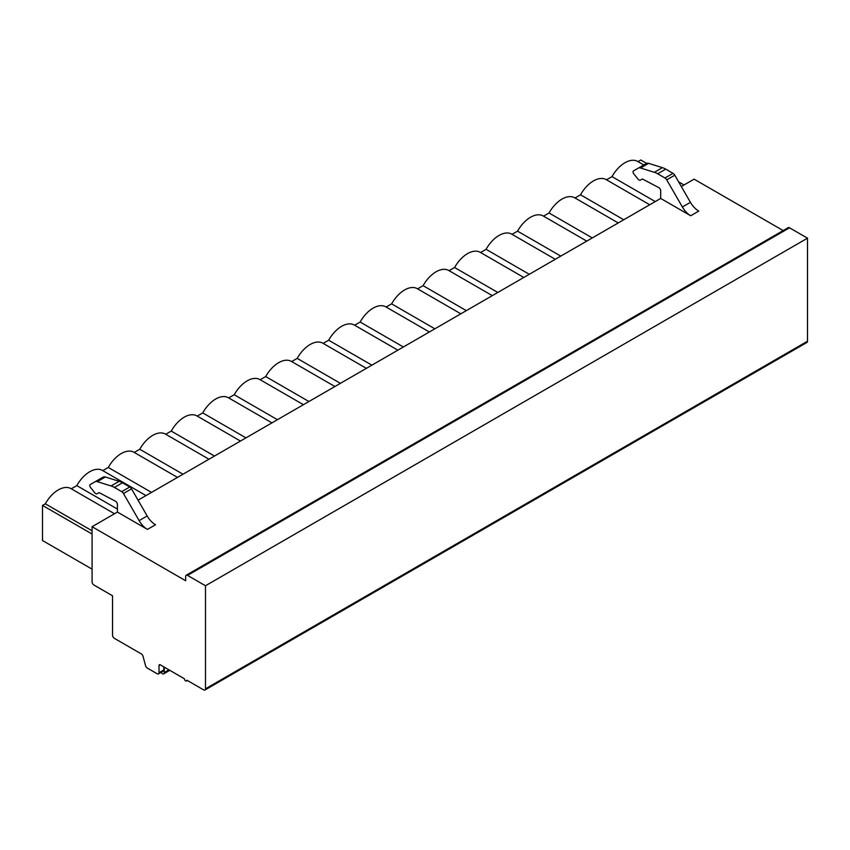 <?xml version="1.0" encoding="UTF-8"?>
<svg xmlns="http://www.w3.org/2000/svg" width="850" height="850" viewBox="0 0 850 850"><rect width="100%" height="100%" fill="white"/><g stroke="black" fill="none" stroke-linecap="round" stroke-linejoin="round"><path stroke-width="1.27" d="M92.076 581.814A2.624 1.519 -120 0 0 93.936 585.034L112.529 595.765L112.529 635.12A2.624 1.519 -120 0 0 114.389 638.35L141.281 653.873A2.624 1.519 60 0 1 143.034 656.285L145.552 665.667A2.624 1.519 -120 0 0 147.294 668.079L157.154 673.763A2.624 1.519 -120 0 0 158.461 673.901A2.624 1.519 -120 0 0 159.014 672.69L159.014 665.539A1.753 1.009 60 0 1 159.375 664.732A1.753 1.009 60 0 1 160.246 664.827L184.418 678.778A1.753 1.009 -120 0 0 185.183 680.542A1.753 1.009 -120 0 0 186.532 681.009A1.753 1.009 -120 0 0 186.894 680.213L203.628 689.871A2.624 1.519 -120 0 0 204.946 689.998A2.624 1.519 -120 0 0 205.488 688.798L205.488 585.746L187.521 575.376A2.624 1.519 -120 0 0 186.203 575.237A2.624 1.519 -120 0 0 185.661 576.449L185.661 580.741L92.076 526.713L92.076 581.814M204.946 689.998L806.958 342.433A2.624 1.519 -120 0 0 807.5 341.233L807.5 238.181L789.523 227.8A2.624 1.519 -120 0 0 788.216 227.673L186.203 575.237M783.179 230.584L694.089 179.148L681.317 186.522M158.461 673.901L163.296 671.107A2.624 1.519 -120 0 0 163.848 669.906L163.848 666.899M205.488 585.746L807.5 238.181M92.076 526.713L117.427 512.072L147.443 529.412A16.649 9.616 60 0 1 139.124 520.614L123.463 493.499A3.506 2.019 -120 0 0 121.709 491.651L114.421 487.443A21.038 12.144 -120 0 0 111.084 485.956L97.293 481.652A6.577 3.793 -120 0 0 95.051 481.791L90.153 484.617A2.199 1.275 -120 0 0 90.578 487.56L94.733 492.724A2.816 1.626 -120 0 0 97.123 493.744L98.855 492.756A1.317 0.754 60 0 1 99.471 492.798L115.483 501.234A2.624 1.519 60 0 1 117.427 504.496L117.427 512.072M138.051 500.172L660.684 198.433L690.71 215.762A16.649 9.616 60 0 1 682.38 206.975L666.719 179.849A3.506 2.019 -120 0 0 664.966 178.001L657.677 173.793A21.038 12.144 -120 0 0 654.341 172.306L640.549 168.002A6.577 3.793 -120 0 0 638.308 168.141L633.409 170.967A2.199 1.275 -120 0 0 633.834 173.91L637.989 179.074A2.816 1.626 -120 0 0 640.39 180.094L642.111 179.106A1.317 0.754 60 0 1 642.727 179.148L658.739 187.584A2.624 1.519 60 0 1 660.684 190.846L660.684 198.433M690.71 215.762L698.764 211.108A16.649 9.616 60 0 1 690.434 202.321L674.783 175.206A3.506 2.019 -120 0 0 673.03 173.347L665.731 169.139A21.038 12.144 -120 0 0 662.394 167.652L648.603 163.349A6.577 3.793 -120 0 0 646.361 163.487L638.308 168.141M655.233 201.577L612 176.619A25.415 14.673 -60 0 1 637.691 161.458A25.415 14.673 -60 0 1 637.978 161.627L640.794 160.002L646.616 163.37M612 176.619L606.496 179.796M512.051 234.334L517.554 231.147A25.415 14.673 -60 0 1 543.246 215.985A25.415 14.673 -60 0 1 543.522 216.155L549.036 212.978A25.415 14.673 -60 0 1 574.727 197.816A25.415 14.673 -60 0 1 575.004 197.976L580.518 194.799A25.415 14.673 -60 0 1 606.209 179.637A25.415 14.673 -60 0 1 606.486 179.807M386.123 307.031L391.627 303.854A25.415 14.673 -60 0 1 417.318 288.692A25.415 14.673 -60 0 1 417.594 288.862L423.109 285.674A25.415 14.673 -60 0 1 448.8 270.523A25.415 14.673 -60 0 1 449.076 270.683L454.591 267.506A25.415 14.673 -60 0 1 480.282 252.344A25.415 14.673 -60 0 1 480.558 252.514L486.072 249.326A25.415 14.673 -60 0 1 511.764 234.164A25.415 14.673 -60 0 1 512.04 234.334M354.641 325.21L360.145 322.033A25.415 14.673 -60 0 1 385.836 306.871A25.415 14.673 -60 0 1 386.112 307.041M165.739 434.265L171.243 431.088A25.415 14.673 -60 0 1 196.945 415.926A25.415 14.673 -60 0 1 197.221 416.096L202.736 412.909A25.415 14.673 -60 0 1 228.427 397.757A25.415 14.673 -60 0 1 228.703 397.917L234.218 394.74A25.415 14.673 -60 0 1 259.909 379.578A25.415 14.673 -60 0 1 260.185 379.748L265.699 376.561A25.415 14.673 -60 0 1 291.391 361.399A25.415 14.673 -60 0 1 291.667 361.569L297.181 358.381A25.415 14.673 -60 0 1 322.873 343.219A25.415 14.673 -60 0 1 323.149 343.389L328.663 340.212A25.415 14.673 -60 0 1 354.354 325.051A25.415 14.673 -60 0 1 354.631 325.21M92.076 569.149L42.5 540.526L42.5 505.421L45.316 503.795A25.415 14.673 -60 0 1 71.007 488.633A25.415 14.673 -60 0 1 71.283 488.803L76.797 485.616A25.415 14.673 -60 0 1 102.489 470.454A25.415 14.673 -60 0 1 102.776 470.624L108.279 467.447A25.415 14.673 -60 0 1 133.981 452.285A25.415 14.673 -60 0 1 134.257 452.444L139.761 449.267A25.415 14.673 -60 0 1 165.463 434.106A25.415 14.673 -60 0 1 165.739 434.276M580.518 194.799L623.751 219.757M549.036 212.978L592.269 237.926M517.554 231.147L560.787 256.105M486.072 249.326L529.295 274.284M454.591 267.506L497.813 292.464M423.109 285.674L466.331 310.632M391.627 303.854L434.849 328.812M360.145 322.033L403.368 346.991M328.663 340.212L371.886 365.16M297.181 358.381L340.404 383.339M265.699 376.561L308.922 401.519M234.218 394.74L277.44 419.698M202.736 412.909L245.958 437.867M171.243 431.088L214.476 456.046M139.761 449.267L182.994 474.226M108.279 467.447L151.512 492.394M76.797 485.616L117.427 509.076M45.316 503.795L92.076 530.793M42.5 505.421L92.076 534.044M678.608 181.836L684.016 184.96M642.111 179.106L640.39 180.094M147.443 529.412L155.508 524.758A16.649 9.616 60 0 1 147.178 515.971L131.516 488.846A3.506 2.019 -120 0 0 129.763 486.997L122.474 482.789A21.038 12.144 -120 0 0 119.138 481.302L105.347 476.999A6.577 3.793 -120 0 0 103.105 477.137L95.051 481.791M97.123 493.744L98.855 492.745M161.139 672.35A2.624 1.509 -120 0 0 163.742 673.827A2.624 1.509 -120 0 0 164.273 672.531L164.273 667.144M164.273 672.531L168.938 669.843M159.014 665.539L160.246 664.827M159.014 672.69L163.848 669.906M205.488 688.798L807.5 341.233M187.521 575.376L789.523 227.8M648.603 163.349L640.549 168.002M662.394 167.652L654.341 172.306M665.731 169.139L657.677 173.793M673.03 173.347L664.966 178.001M674.783 175.206L666.719 179.849M690.434 202.321L682.38 206.975M139.124 520.614L147.178 515.971M97.293 481.652L105.347 476.999M111.084 485.956L119.138 481.302M114.421 487.443L122.474 482.789M121.709 491.651L129.763 486.997M123.463 493.499L131.516 488.846M187.414 680.499L186.532 681.009M637.691 161.458L643.79 164.974M649.719 204.754L606.209 179.637M618.237 222.934L574.727 197.816M586.755 241.113L543.246 215.985M555.273 259.282L511.764 234.164M523.791 277.461L480.282 252.344M492.309 295.641L448.8 270.523M460.828 313.82L417.318 288.692M429.346 331.989L385.836 306.871M397.864 350.168L354.354 325.051M366.382 368.348L322.873 343.219M334.9 386.516L291.391 361.399M303.418 404.696L259.909 379.578M271.936 422.875L228.427 397.757M240.454 441.044L196.945 415.926M208.972 459.223L165.463 434.106M177.491 477.402L133.981 452.285M145.998 495.582L102.489 470.454M114.516 513.751L71.007 488.633M169.798 670.331L163.742 673.827"/></g></svg>
